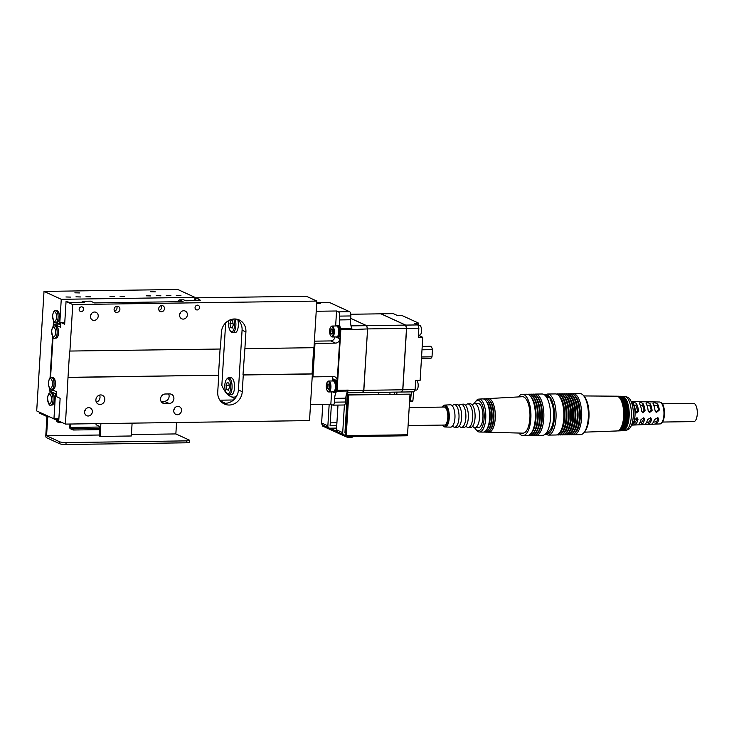<?xml version="1.0" encoding="UTF-8"?>
<svg xmlns="http://www.w3.org/2000/svg" width="734" height="734" viewBox="0 0 734 734"><rect width="100%" height="100%" fill="white"/><g stroke="black" fill="none" stroke-linecap="round" stroke-linejoin="round"><path stroke-width="1.1" d="M442.446 425.078A10.212 4.074 -90.8 0 0 442.547 425.197L443.088 425.867A10.964 4.367 -90.8 0 0 445.006 427.004L450.63 427.124A11.166 4.45 -90.8 0 0 454.19 422.61A11.166 4.45 -90.8 0 0 454.933 417.976A11.166 4.45 -90.8 0 0 453.997 409.214A11.166 4.45 -90.8 0 0 450.309 404.801L444.694 405.085A10.964 4.367 -90.8 0 0 442.804 406.278L442.281 406.957A10.212 4.074 -90.8 0 0 442.189 407.086M452.603 425.995A11.304 4.505 -90.8 0 0 454.612 427.216L457.218 427.271A11.395 4.542 -90.8 0 0 461.613 417.93A11.395 4.542 -90.8 0 0 456.887 404.471L454.291 404.599A11.304 4.505 -90.8 0 0 452.318 405.874M459.282 426.05A11.551 4.606 -90.8 0 0 461.392 427.353L463.824 427.408A11.634 4.643 -90.8 0 0 468.31 417.875A11.634 4.643 -90.8 0 0 463.493 404.14L461.062 404.26A11.551 4.606 -90.8 0 0 458.989 405.636M465.962 426.133A11.79 4.698 -90.8 0 0 468.145 427.5L470.466 427.555A11.872 4.734 -90.8 0 0 475.045 417.82A11.872 4.734 -90.8 0 0 470.127 403.81L467.806 403.92A11.79 4.698 -90.8 0 0 465.668 405.361M408.095 425.564L444.373 425.05A8.992 3.587 -90.8 0 0 447.823 416.848A8.992 3.587 -90.8 0 0 444.786 407.205A8.992 3.587 -90.8 0 0 444.116 407.058L409.196 407.563M445.006 427.004A10.964 4.367 -90.8 0 0 449.236 418.022A10.964 4.367 -90.8 0 0 444.694 405.085M454.612 427.216A11.304 4.505 -90.8 0 0 458.97 417.949A11.304 4.505 -90.8 0 0 454.291 404.599M461.392 427.353A11.551 4.606 -90.8 0 0 465.842 417.894A11.551 4.606 -90.8 0 0 461.062 404.26M468.145 427.5A11.79 4.698 -90.8 0 0 472.687 417.839A11.79 4.698 -90.8 0 0 467.806 403.92M472.65 426.243A12.028 4.799 -90.8 0 0 474.87 427.647A12.028 4.799 -90.8 0 0 479.504 417.793A12.028 4.799 -90.8 0 0 474.522 403.59A12.028 4.799 -90.8 0 0 472.338 405.049M474.87 427.647L478.229 427.72A12.157 4.844 -90.8 0 0 482.917 417.765A12.157 4.844 -90.8 0 0 477.88 403.416L474.522 403.59M474.586 427.619A15.194 6.055 -90.8 0 0 475.586 429.161A15.194 6.055 -90.8 0 0 484.11 418.316A15.194 6.055 -90.8 0 0 481.587 403.379A15.194 6.055 -90.8 0 0 475.201 402.048A15.194 6.055 -90.8 0 0 474.237 403.617M475.586 429.161L476.485 430.271A16.451 6.56 -90.8 0 0 479.366 432.005A16.451 6.56 -90.8 0 0 485.724 418.527A16.451 6.56 -90.8 0 0 478.898 399.103A16.451 6.56 -90.8 0 0 476.072 400.911L475.201 402.048M479.366 432.005L483.156 432.106A16.607 6.615 -90.8 0 0 485.899 430.674A16.607 6.615 -90.8 0 0 489.578 418.499A16.607 6.615 -90.8 0 0 485.468 400.25A16.607 6.615 -90.8 0 0 482.678 398.892L478.898 399.103M485.899 430.674L486.67 429.803A15.671 6.248 -90.8 0 0 490.138 418.316A15.671 6.248 -90.8 0 0 486.257 401.094L485.468 400.25M484.082 431.959A16.68 6.652 -90.8 0 0 487.771 430.711A16.68 6.652 -90.8 0 0 491.459 418.481A16.68 6.652 -90.8 0 0 487.33 400.149A16.68 6.652 -90.8 0 0 483.614 399.012M487.771 430.711L488.541 429.849A15.744 6.276 -90.8 0 0 492.019 418.307A15.744 6.276 -90.8 0 0 488.128 400.993L487.33 400.149M485.945 432.014A16.763 6.679 -90.8 0 0 489.642 430.757A16.763 6.679 -90.8 0 0 493.349 418.472A16.763 6.679 -90.8 0 0 489.202 400.058A16.763 6.679 -90.8 0 0 485.468 398.901M489.642 430.757L490.413 429.885A15.827 6.303 -90.8 0 0 493.909 418.288A15.827 6.303 -90.8 0 0 489.991 400.902L489.202 400.058M487.798 432.06A16.836 6.707 -90.8 0 0 488.734 432.253A16.836 6.707 -90.8 0 0 495.239 418.463A16.836 6.707 -90.8 0 0 488.248 398.59A16.836 6.707 -90.8 0 0 487.321 398.801M488.734 432.253L522.847 433.152A18.231 7.267 -90.8 0 0 529.893 418.224A18.231 7.267 -90.8 0 0 522.324 396.709L488.248 398.59M518.975 433.051A20.662 8.239 -90.8 0 0 523.003 435.583L527.462 435.519A20.662 8.239 -90.8 0 0 530.453 434.051A20.662 8.239 -90.8 0 0 535.306 418.6A20.662 8.239 -90.8 0 0 529.902 395.598A20.662 8.239 -90.8 0 0 526.865 394.204L522.406 394.268A20.662 8.239 -90.8 0 0 518.452 396.92M523.003 435.583A20.662 8.239 -90.8 0 0 530.847 418.664A20.662 8.239 -90.8 0 0 522.406 394.268M530.453 434.051L531.352 433.133A19.69 7.845 -90.8 0 0 535.985 418.408A19.69 7.845 -90.8 0 0 530.829 396.488L529.902 395.598M528.517 435.335A20.662 8.239 -90.8 0 0 532.572 434.014A20.662 8.239 -90.8 0 0 537.426 418.563A20.662 8.239 -90.8 0 0 532.022 395.562A20.662 8.239 -90.8 0 0 527.929 394.36M532.572 434.014L533.471 433.097A19.69 7.845 -90.8 0 0 538.105 418.371A19.69 7.845 -90.8 0 0 532.948 396.461L532.022 395.562M530.636 435.308A20.662 8.239 -90.8 0 0 534.682 433.987A20.662 8.239 -90.8 0 0 539.545 418.536A20.662 8.239 -90.8 0 0 534.132 395.534A20.662 8.239 -90.8 0 0 530.049 394.332M534.682 433.987L535.591 433.069A19.69 7.845 -90.8 0 0 540.215 418.343A19.69 7.845 -90.8 0 0 535.068 396.424L534.132 395.534M532.746 435.28A20.662 8.239 -90.8 0 0 536.802 433.959A20.662 8.239 -90.8 0 0 541.664 418.508A20.662 8.239 -90.8 0 0 536.251 395.507A20.662 8.239 -90.8 0 0 532.159 394.305M536.802 433.959L537.71 433.042A19.69 7.845 -90.8 0 0 542.334 418.316A19.69 7.845 -90.8 0 0 537.187 396.397L536.251 395.507M534.866 435.244A20.662 8.239 -90.8 0 0 535.93 435.4A20.662 8.239 -90.8 0 0 543.775 418.472A20.662 8.239 -90.8 0 0 535.334 394.085A20.662 8.239 -90.8 0 0 534.279 394.268M535.93 435.4L542.619 435.308A20.662 8.239 -90.8 0 0 550.463 418.38A20.662 8.239 -90.8 0 0 542.022 393.993L535.334 394.085M442.547 425.197A10.212 4.074 -90.8 0 0 448.263 417.894A10.212 4.074 -90.8 0 0 446.575 407.865A10.212 4.074 -90.8 0 0 442.281 406.957M662.655 422.041L693.804 421.591A9.111 3.633 -90.8 0 0 697.3 413.279A9.111 3.633 -90.8 0 0 694.217 403.517A9.111 3.633 -90.8 0 0 693.538 403.361L662.398 403.81M570.474 434.592A20.543 8.184 -90.8 0 0 573.713 434.023L574.74 433.308A19.809 7.9 -90.8 0 0 580.218 417.793A19.809 7.9 -90.8 0 0 574.199 395.066L573.144 394.378A20.543 8.184 -90.8 0 0 569.887 393.901M572.704 434.565A20.543 8.184 -90.8 0 0 573.823 434.739A20.543 8.184 -90.8 0 0 581.622 417.912A20.543 8.184 -90.8 0 0 573.236 393.663A20.543 8.184 -90.8 0 0 572.116 393.874M573.713 434.023A20.543 8.184 -90.8 0 0 579.392 417.94A20.543 8.184 -90.8 0 0 573.144 394.378M568.244 434.629A20.543 8.184 -90.8 0 0 571.483 434.06L572.52 433.344A19.809 7.9 -90.8 0 0 577.988 417.829A19.809 7.9 -90.8 0 0 571.969 395.094L570.914 394.406A20.543 8.184 -90.8 0 0 567.657 393.938M571.483 434.06A20.543 8.184 -90.8 0 0 577.163 417.976A20.543 8.184 -90.8 0 0 570.914 394.406M566.015 434.656A20.543 8.184 -90.8 0 0 569.254 434.088L570.29 433.372A19.809 7.9 -90.8 0 0 575.768 417.857A19.809 7.9 -90.8 0 0 569.74 395.131L568.685 394.442A20.543 8.184 -90.8 0 0 565.437 393.965M569.254 434.088A20.543 8.184 -90.8 0 0 574.933 418.004A20.543 8.184 -90.8 0 0 568.685 394.442M563.785 434.693A20.543 8.184 -90.8 0 0 567.024 434.124L568.061 433.409A19.809 7.9 -90.8 0 0 573.538 417.894A19.809 7.9 -90.8 0 0 567.51 395.158L566.455 394.47A20.543 8.184 -90.8 0 0 563.207 393.993M567.024 434.124A20.543 8.184 -90.8 0 0 572.704 418.041A20.543 8.184 -90.8 0 0 566.455 394.47M561.556 434.721A20.543 8.184 -90.8 0 0 564.804 434.152L565.831 433.436A19.809 7.9 -90.8 0 0 571.309 417.921A19.809 7.9 -90.8 0 0 565.281 395.195L564.235 394.497A20.543 8.184 -90.8 0 0 560.978 394.03M564.804 434.152A20.543 8.184 -90.8 0 0 570.474 418.068A20.543 8.184 -90.8 0 0 564.235 394.497M559.326 434.757A20.543 8.184 -90.8 0 0 562.574 434.189L563.602 433.473A19.809 7.9 -90.8 0 0 569.079 417.958A19.809 7.9 -90.8 0 0 563.051 395.222L562.005 394.534A20.543 8.184 -90.8 0 0 558.748 394.057M562.574 434.189A20.543 8.184 -90.8 0 0 568.254 418.105A20.543 8.184 -90.8 0 0 562.005 394.534M557.097 434.785A20.543 8.184 -90.8 0 0 560.345 434.216L561.372 433.5A19.809 7.9 -90.8 0 0 566.85 417.985A19.809 7.9 -90.8 0 0 560.822 395.259L559.776 394.562A20.543 8.184 -90.8 0 0 556.519 394.094M560.345 434.216A20.543 8.184 -90.8 0 0 566.024 418.132A20.543 8.184 -90.8 0 0 559.776 394.562M547.601 394.03A20.543 8.184 -90.8 0 1 555.987 418.279A20.543 8.184 -90.8 0 1 548.188 435.106L555.987 434.996A20.543 8.184 -90.8 0 0 558.115 434.253L559.143 433.528A19.809 7.9 -90.8 0 0 564.62 418.022A19.809 7.9 -90.8 0 0 558.592 395.287L557.546 394.598A20.543 8.184 -90.8 0 0 555.399 393.919L547.601 394.03L544.729 395.085M558.115 434.253A20.543 8.184 -90.8 0 0 563.795 418.169A20.543 8.184 -90.8 0 0 557.546 394.598M622.12 430.674A17.203 6.863 -90.8 0 0 622.671 430.702L624.9 430.601A17.139 6.826 -90.8 0 0 625.707 430.445L627.882 429.693A16.405 6.542 -90.8 0 0 633.268 416.398A16.405 6.542 -90.8 0 0 627.423 397.158L625.221 396.47A17.139 6.826 -90.8 0 0 624.414 396.332L622.184 396.296A17.203 6.863 -90.8 0 0 621.625 396.342M625.707 430.445A17.139 6.826 -90.8 0 0 631.323 416.563A17.139 6.826 -90.8 0 0 625.221 396.47M622.671 430.702A17.203 6.863 -90.8 0 0 629.13 416.609A17.203 6.863 -90.8 0 0 622.184 396.296M623.854 429.638A16.478 6.569 -90.8 0 0 628.836 416.472A16.478 6.569 -90.8 0 0 623.386 397.323M619.891 430.775A17.277 6.89 -90.8 0 0 620.45 430.803L621.56 430.757A17.24 6.872 -90.8 0 0 628.029 416.628A17.24 6.872 -90.8 0 0 621.065 396.277L619.955 396.259A17.277 6.89 -90.8 0 0 619.395 396.305M620.45 430.803A17.277 6.89 -90.8 0 0 626.928 416.655A17.277 6.89 -90.8 0 0 619.955 396.259M621.634 429.739A16.552 6.597 -90.8 0 0 626.634 416.517A16.552 6.597 -90.8 0 0 621.166 397.287M617.661 430.876A17.35 6.918 -90.8 0 0 618.221 430.904L619.331 430.858A17.313 6.9 -90.8 0 0 625.827 416.673A17.313 6.9 -90.8 0 0 618.835 396.241L617.725 396.213A17.35 6.918 -90.8 0 0 617.166 396.268M618.221 430.904A17.35 6.918 -90.8 0 0 624.726 416.701A17.35 6.918 -90.8 0 0 617.725 396.213M619.413 429.84A16.616 6.624 -90.8 0 0 624.432 416.563A16.616 6.624 -90.8 0 0 618.946 397.25M584.347 432.161L617.083 430.959A17.387 6.927 -90.8 0 0 623.625 416.719A17.387 6.927 -90.8 0 0 616.578 396.195L583.824 395.938M573.823 434.739L580.511 434.638A20.543 8.184 -90.8 0 0 584.035 432.546L584.925 431.445A19.323 7.698 -90.8 0 0 588.943 417.582A19.323 7.698 -90.8 0 0 584.429 396.635L583.502 395.553A20.543 8.184 -90.8 0 0 579.915 393.571L573.236 393.663M584.035 432.546A20.543 8.184 -90.8 0 0 588.31 417.811A20.543 8.184 -90.8 0 0 583.502 395.553M546.335 432.977A18.469 7.368 -90.8 0 0 547.041 433.051A18.469 7.368 -90.8 0 0 548.124 432.84L548.197 431.693A17.377 6.927 -90.8 0 0 553.629 417.719A17.377 6.927 -90.8 0 0 550.151 399.672L550.225 398.525A18.469 7.368 -90.8 0 0 546.509 396.112A18.469 7.368 -90.8 0 0 545.812 396.204M545.903 396.323L547.601 396.296M631.323 401.92A11.79 4.698 89.2 0 1 635.066 413.315A11.79 4.698 89.2 0 1 631.644 424.821M651.957 423.913C652.168 424.417 653.655 424.344 656.425 423.72A11.093 4.422 -90.8 0 0 658.747 419.609L657.866 417.591L654.343 419.701A11.221 4.468 -90.8 0 1 651.957 423.913L651.737 424.142M644.736 424.463L644.929 424.289A11.414 4.551 -90.8 0 0 647.581 419.619L650.728 417.71L651.544 419.536A11.304 4.505 -90.8 0 1 648.957 424.114L648.654 422.032A9.111 3.633 89.2 0 0 650.59 419.031L650.379 417.738M644.929 424.289L648.957 424.114M637.956 424.784L638.13 424.647A11.597 4.624 -90.8 0 0 641.03 419.536L643.81 417.829L644.553 419.463A11.505 4.588 -90.8 0 1 641.709 424.491L641.828 422.518L640.672 422.261L641.828 422.518M638.13 424.647L641.709 424.491M631.625 425.069L631.781 424.968A11.781 4.698 -90.8 0 0 634.91 419.435L637.341 417.94L637.993 419.371A11.689 4.661 -90.8 0 1 634.901 424.83L635.029 422.802L633.855 422.564M631.781 424.968L634.901 424.83M653.003 403.443L653.177 404.03A11.221 4.468 89.2 0 1 654.93 410.141L656.444 412.453L659.334 410.049L658.517 409.673L656.04 412.214M653.177 404.03C653.517 402.37 655.003 402.388 657.627 404.104A11.093 4.422 89.2 0 1 659.334 410.049M649.324 412.361L651.141 410.022L652.095 410.453A11.304 4.505 89.2 0 0 650.196 403.828C647.828 402.351 646.489 402.324 646.186 403.764L646.03 403.26M652.095 410.453L649.48 412.609L648.131 410.535A11.414 4.551 89.2 0 0 646.186 403.764M642.534 412.453L644.039 410.379L645.076 410.856A11.505 4.588 89.2 0 0 642.984 403.572C640.874 402.305 639.69 402.287 639.424 403.517L639.286 403.094M645.076 410.856L642.736 412.765L641.553 410.93A11.597 4.624 89.2 0 0 639.424 403.517M635.47 405.186A9.111 3.633 -90.8 0 1 637.387 410.737L638.488 411.242A11.689 4.661 89.2 0 0 636.222 403.324C634.369 402.26 633.332 402.25 633.103 403.278L632.983 402.929M638.488 411.242L636.433 412.912L635.405 411.306A11.781 4.698 89.2 0 0 633.103 403.278M658.747 419.609L657.93 419.233L657.425 417.453M653.407 422.142L656.123 421.775M657.948 418.93A9.111 3.633 89.2 0 1 656.233 421.775M646.626 422.233L649.067 422.215M641.259 422.252A9.111 3.633 89.2 0 0 643.507 418.986L643.388 417.857M633.919 422.445L634.222 422.435A9.111 3.633 89.2 0 0 636.892 418.866L636.763 417.866M634.222 422.435L635.029 422.802M653.627 404.948L657.517 405.902L657.627 404.104M658.499 409.985A9.111 3.633 -90.8 0 0 657.233 405.801M651.141 410.086A9.111 3.633 -90.8 0 0 649.709 405.599M646.81 404.994L650.076 405.719L650.196 403.828M641.718 405.287L642.865 405.544L642.984 403.572M644.039 410.379A9.111 3.633 -90.8 0 0 642.378 405.397M634.038 405.067L636.094 405.351L636.222 403.324M637.387 410.737L636.048 412.554M54.655 325.997L55.876 325.979A6.074 2.422 89.2 0 1 56.94 326.566A6.074 2.422 89.2 0 1 58.362 333.153A6.074 2.422 89.2 0 1 57.096 337.512A6.074 2.422 89.2 0 1 56.05 338.135L54.83 338.154A6.074 2.422 89.2 0 0 57.133 333.172A6.074 2.422 89.2 0 0 54.655 325.997C53.261 325.511 52.242 327.217 51.609 331.126C52.426 336.823 53.499 339.172 54.83 338.154M57.078 326.749A5.716 2.275 89.2 0 1 57.215 326.896A5.716 2.275 89.2 0 1 58.555 333.08A5.716 2.275 89.2 0 1 57.362 337.181A5.716 2.275 89.2 0 1 57.234 337.337M51.508 377.395A6.074 2.422 -90.8 0 1 53.995 384.57A6.074 2.422 -90.8 0 1 51.683 389.543L52.912 389.525A6.074 2.422 -90.8 0 0 53.958 388.91A6.074 2.422 -90.8 0 0 55.215 384.552A6.074 2.422 -90.8 0 0 53.793 377.964A6.074 2.422 -90.8 0 0 52.738 377.377L51.508 377.395C50.114 376.9 49.105 378.606 48.472 382.515C48.389 386.8 49.462 389.139 51.683 389.543L56.591 391.782L56.298 396.562L60.133 398.314L58.738 421.022L65.445 424.096L68.014 377.349L218.475 375.193L220.072 349.035M54.087 388.726A5.716 2.275 -90.8 0 0 54.224 388.58A5.716 2.275 -90.8 0 0 55.408 384.478A5.716 2.275 -90.8 0 0 54.077 378.285A5.716 2.275 -90.8 0 0 53.94 378.138M328.502 381.717A4.863 1.936 89.2 0 1 330.126 387.378A4.863 1.936 89.2 0 1 327.914 391.286A4.863 1.936 89.2 0 1 327.428 390.892A4.863 1.936 89.2 0 1 326.272 386.534A4.863 1.936 89.2 0 1 327.3 382.139A4.863 1.936 89.2 0 1 328.502 381.717M327.3 382.139L327.749 381.579A5.468 2.184 89.2 0 1 328.685 381.029A5.468 2.184 89.2 0 1 329.098 381.111A5.468 2.184 89.2 0 1 330.942 386.974A5.468 2.184 89.2 0 1 328.841 391.965A5.468 2.184 89.2 0 1 328.437 391.873A5.468 2.184 89.2 0 1 327.887 391.433L327.428 390.892M328.685 381.029L333.144 380.964A5.468 2.184 89.2 0 1 333.557 381.047A5.468 2.184 89.2 0 1 334.098 381.487A5.468 2.184 89.2 0 1 335.401 386.396A5.468 2.184 89.2 0 1 334.245 391.341A5.468 2.184 89.2 0 1 333.3 391.901L328.841 391.965M334.098 381.487L334.557 382.029A4.863 1.936 89.2 0 1 335.722 386.396A4.863 1.936 89.2 0 1 334.686 390.791L334.245 391.341M332.649 380.964A6.074 2.422 89.2 0 1 333.695 380.35A6.074 2.422 89.2 0 1 334.144 380.441A6.074 2.422 89.2 0 1 336.2 386.956A6.074 2.422 89.2 0 1 333.869 392.497A6.074 2.422 89.2 0 1 333.419 392.396A6.074 2.422 89.2 0 1 332.805 391.91M333.869 392.497L334.979 392.479A6.074 2.422 -90.8 0 0 337.291 387.506L337.291 387.506A6.074 2.422 -90.8 0 0 335.264 380.432A6.074 2.422 -90.8 0 0 334.805 380.331L333.695 380.35M331.86 326.74A4.863 1.936 89.2 0 1 333.484 332.401A4.863 1.936 89.2 0 1 331.282 336.3A4.863 1.936 89.2 0 1 330.795 335.906A4.863 1.936 89.2 0 1 329.63 331.548A4.863 1.936 89.2 0 1 330.667 327.153A4.863 1.936 89.2 0 1 331.86 326.74M330.667 327.153L331.107 326.602A5.468 2.184 89.2 0 1 332.052 326.043A5.468 2.184 89.2 0 1 332.456 326.135A5.468 2.184 89.2 0 1 334.309 331.997A5.468 2.184 89.2 0 1 332.208 336.979A5.468 2.184 89.2 0 1 331.796 336.888A5.468 2.184 89.2 0 1 331.254 336.447L330.795 335.906M332.052 326.043L336.511 325.979A5.468 2.184 89.2 0 1 336.915 326.07A5.468 2.184 89.2 0 1 337.466 326.511A5.468 2.184 89.2 0 1 338.769 331.419A5.468 2.184 89.2 0 1 337.603 336.356A5.468 2.184 89.2 0 1 336.667 336.915L332.208 336.979M337.466 326.511L337.924 327.052A4.863 1.936 89.2 0 1 339.08 331.41A4.863 1.936 89.2 0 1 338.053 335.805L337.603 336.356M336.007 325.988A6.074 2.422 89.2 0 1 337.053 325.364A6.074 2.422 89.2 0 1 337.512 325.465A6.074 2.422 89.2 0 1 339.567 331.979A6.074 2.422 89.2 0 1 337.227 337.521A6.074 2.422 89.2 0 1 336.778 337.42A6.074 2.422 89.2 0 1 336.163 336.924M337.227 337.521L338.346 337.502A6.074 2.422 -90.8 0 0 340.659 332.52L340.659 332.52A6.074 2.422 -90.8 0 0 338.622 325.446A6.074 2.422 -90.8 0 0 338.172 325.346L337.053 325.364M396.947 315.308L397.507 315.299A4.863 1.936 89.2 0 1 397.7 315.317M418.086 325.419L419.545 325.401A4.863 1.936 89.2 0 1 419.912 325.474A4.863 1.936 89.2 0 1 421.555 330.685A4.863 1.936 89.2 0 1 419.692 335.117L418.444 335.135M416.371 380.396A4.863 1.936 89.2 0 1 416.545 380.46A4.863 1.936 89.2 0 1 418.187 385.662A4.863 1.936 89.2 0 1 416.325 390.103L414.838 390.121M422.206 346.402L430.234 346.292A6.074 2.422 89.2 0 1 430.684 346.384A6.074 2.422 89.2 0 1 432.454 349.659L421.995 349.806M228.265 378.909A7.533 3 89.2 0 1 230.779 387.68A7.533 3 89.2 0 1 227.357 393.727A7.533 3 89.2 0 1 226.604 393.121A7.533 3 89.2 0 1 224.806 386.359A7.533 3 89.2 0 1 226.402 379.551A7.533 3 89.2 0 1 228.265 378.909M226.402 379.551L227.118 378.661A8.505 3.395 89.2 0 1 228.577 377.799A8.505 3.395 89.2 0 1 229.21 377.937A8.505 3.395 89.2 0 1 232.091 387.047A8.505 3.395 89.2 0 1 228.825 394.809A8.505 3.395 89.2 0 1 228.191 394.672A8.505 3.395 89.2 0 1 227.338 393.984L226.604 393.121M228.825 394.809L231.274 394.773A8.505 3.395 -90.8 0 0 234.541 387.02A8.505 3.395 -90.8 0 0 231.66 377.9A8.505 3.395 -90.8 0 0 231.026 377.762L228.577 377.799M233.733 319.006A7.533 3 89.2 0 1 234.293 327.768A7.533 3 89.2 0 1 231.155 331.575A7.533 3 89.2 0 1 230.403 330.97A7.533 3 89.2 0 1 228.962 320.4M235.137 318.987A8.505 3.395 89.2 0 1 235.586 327.896A8.505 3.395 89.2 0 1 232.623 332.658A8.505 3.395 89.2 0 1 231.99 332.52A8.505 3.395 89.2 0 1 231.137 331.832L230.403 330.97M232.623 332.658L235.073 332.621A8.505 3.395 -90.8 0 0 237.963 328.281A8.505 3.395 -90.8 0 0 237.807 319.73M346.815 437.06A6.78 2.707 -90.8 0 0 346.852 437.079A6.78 2.707 -90.8 0 0 347.063 437.143A7.267 6.542 114.6 0 0 348.017 437.455A7.267 6.542 114.6 0 0 348.907 437.592A7.267 2.899 -90.8 0 0 349.081 437.62A7.267 2.899 -90.8 0 0 349.742 437.492A6.78 6.111 114.6 0 0 350.898 437.473A7.267 2.899 89.2 0 1 350.467 437.602A7.267 2.899 89.2 0 1 350.063 437.574L350.072 437.51M117.201 306.206A3.156 2.844 -65.4 0 1 119.807 309.895A3.156 2.844 -65.4 0 1 115.697 312.189A3.156 2.844 -65.4 0 1 117.201 306.206M114.476 311.042A3.156 2.844 114.6 0 0 116.669 306.262M161.783 305.564A3.156 2.844 -65.4 0 1 164.388 309.262A3.156 2.844 -65.4 0 1 160.278 311.546A3.156 2.844 -65.4 0 1 161.783 305.564M159.058 310.399A3.156 2.844 114.6 0 0 161.251 305.628M90.621 301.151L94.457 302.903L183.069 301.637L179.234 299.876L183.628 299.811L185.739 300.784L200.226 300.573L198.125 299.61L199.795 299.582L195.96 297.83L306.298 296.242L316.84 301.078L72.758 304.573L66.051 301.5L69.831 302.445L84.318 302.234L82.208 301.27L90.621 301.151M183.739 310.748A4.257 3.835 -65.4 0 1 187.253 315.712A4.257 3.835 -65.4 0 1 181.711 318.795A4.257 3.835 -65.4 0 1 183.739 310.748M180.61 312.345A4.257 3.835 -65.4 0 1 179.647 314.436M94.576 312.023A4.257 3.835 -65.4 0 1 98.09 316.996A4.257 3.835 -65.4 0 1 92.548 320.07A4.257 3.835 -65.4 0 1 94.576 312.023M91.447 313.62A4.257 3.835 -65.4 0 1 90.484 315.721M177.885 406.361A4.257 3.835 -65.4 0 1 181.399 411.334A4.257 3.835 -65.4 0 1 175.857 414.416A4.257 3.835 -65.4 0 1 177.885 406.361M174.756 407.966A4.257 3.835 -65.4 0 1 173.793 410.058M197.437 305.17A2.431 2.193 -65.4 0 1 199.446 308.014A2.431 2.193 -65.4 0 1 196.281 309.776A2.431 2.193 -65.4 0 1 197.437 305.17M81.529 306.84A2.431 2.193 -65.4 0 1 83.538 309.675A2.431 2.193 -65.4 0 1 80.373 311.436A2.431 2.193 -65.4 0 1 81.529 306.84M68.014 377.349L69.62 351.054L220.365 349.026L221.393 332.3A13.368 12.047 -65.4 0 1 234.458 318.978A13.368 12.047 -65.4 0 1 239.22 319.969A13.368 12.047 -65.4 0 1 245.908 331.942L242.073 330.19L238.422 389.956L242.257 391.708L243.275 374.973L312.381 373.982L309.528 420.6L65.445 424.096M88.722 407.645A4.257 3.835 -65.4 0 1 92.236 412.609A4.257 3.835 -65.4 0 1 86.695 415.692A4.257 3.835 -65.4 0 1 88.722 407.645M85.594 409.242A4.257 3.835 -65.4 0 1 84.639 411.334M100.641 394.929A4.863 4.376 -65.4 0 1 102.375 395.296A4.863 4.376 -65.4 0 1 104.65 400.608A4.863 4.376 -65.4 0 1 100.053 404.498A4.863 4.376 -65.4 0 1 98.319 404.131A4.863 4.376 -65.4 0 1 96.035 398.819A4.863 4.376 -65.4 0 1 100.641 394.929M96.337 402.149A4.863 4.376 114.6 0 0 99.567 395.085M177.435 301.711L179.234 299.876M198.125 299.61L198.061 300.601M53.701 326.254L53.83 324.162L60.537 327.236L60.83 322.455L64.665 324.208L66.051 301.5M82.208 301.27L82.153 302.261M219.888 400.186L233.54 399.984M60.83 322.455L64.775 322.4M195.785 300.637L195.96 297.83M53.031 337.245L50.554 377.643M69.904 351.191L72.758 304.573M220.567 401.076L225.356 403.278A13.368 12.047 114.6 0 0 238.422 389.956M242.073 330.19A13.368 12.047 114.6 0 0 237.22 319.281M218.475 375.193L68.299 377.487M316.84 301.078L313.987 347.687L244.89 348.678L245.908 331.942M242.257 391.708A13.368 12.047 -65.4 0 1 224.43 404.039A13.368 12.047 -65.4 0 1 217.732 392.057L218.76 375.322M169.737 393.938A4.863 4.376 -65.4 0 1 171.472 394.305A4.863 4.376 -65.4 0 1 173.756 399.617A4.863 4.376 -65.4 0 1 169.15 403.507L164.691 403.572A4.863 4.376 -65.4 0 1 162.966 403.205A4.863 4.376 -65.4 0 1 160.682 397.892A4.863 4.376 -65.4 0 1 165.278 394.002L169.737 393.938M244.89 348.678L242.991 374.845L312.088 373.854L313.693 347.696M53.83 324.162L59.032 324.089M161.04 401.36L164.361 401.305A4.863 4.376 114.6 0 0 168.407 398.801A4.863 4.376 114.6 0 0 168.6 393.956M348.145 390.745A46.187 18.405 -90.8 0 0 348.237 390.561L348.265 390.112A1.211 0.486 89.2 0 1 348.145 390.745A1.211 0.486 89.2 0 1 348.026 390.974A9.726 3.872 -90.8 0 0 346.925 392.791A9.726 3.872 -90.8 0 0 345.806 398.177L345.567 402.003A3.642 1.45 89.2 0 1 344.402 404.948A3.642 1.45 89.2 0 1 344.182 404.994L333.043 405.15A3.642 1.45 -90.8 0 0 334.429 402.168L345.567 402.003M329.493 302.481L318.345 302.637A3.642 1.45 -90.8 0 0 318.07 302.582L329.217 302.417A3.642 1.45 89.2 0 1 329.493 302.481L349.613 311.702A3.642 1.45 89.2 0 1 350.834 315.95L350.595 319.767A9.726 3.872 -90.8 0 0 351.017 325.859A9.726 3.872 -90.8 0 0 351.815 328.502A1.211 0.486 89.2 0 1 351.843 328.557A1.211 0.486 89.2 0 1 351.925 328.887A1.211 0.486 89.2 0 1 351.971 329.594L367.486 328.924A46.187 18.405 -90.8 0 0 366.55 325.657L350.687 318.391L366.661 325.676L405.563 325.098L380.937 313.822L350.779 314.253M316.216 311.271L336.557 310.987L338.466 311.858L349.613 311.702M318.345 302.637L320.263 303.518L316.684 303.573M318.07 302.582A3.642 1.45 -90.8 0 0 317.097 303.564M333.043 405.15A3.642 1.45 -90.8 0 1 332.768 405.095L330.851 404.214L310.51 404.507M231.302 396.736L234.843 398.672M334.429 402.168L334.658 398.342A9.726 3.872 89.2 0 1 336.851 391.167A1.211 0.486 -90.8 0 0 337.126 390.277L340.824 329.749A1.211 0.486 -90.8 0 0 340.668 328.658A9.726 3.872 89.2 0 1 339.457 319.932L339.686 316.106A3.642 1.45 -90.8 0 0 338.466 311.858M314.271 343.081L314.996 343.411L312.95 376.881L333.456 376.588A4.376 3.945 -65.4 0 1 337.209 380.827L332.419 378.634L332.273 380.974M331.603 391.919L330.851 404.214M337.209 380.827L339.778 338.759A4.376 3.945 -65.4 0 1 335.502 343.117L330.713 340.925L314.391 341.154M335.64 325.997L336.557 310.987M348.237 390.561L363.734 390.341L367.587 328.924A46.159 18.396 -90.8 0 0 366.661 325.676L351.017 325.859M312.95 376.881L312.225 376.542M332.419 378.634A4.376 3.945 114.6 0 0 332.062 376.606M330.713 340.925A4.376 3.945 114.6 0 0 334.952 336.943M314.996 343.411L335.502 343.117M346.925 392.791L346.962 392.809A46.187 18.405 -90.8 0 0 348.026 390.974A1.211 0.486 89.2 0 1 347.989 391.011L336.851 391.167M342.714 432.638A2.431 2.193 114.6 0 0 343.925 434.822L337.695 431.968A2.431 2.193 -65.4 0 1 336.484 429.785L342.714 432.638L344.402 404.948M336.484 429.785L337.989 405.076M346.861 392.938L347.356 393.167L346.769 393.176M336.732 425.711L330.089 425.803L331.392 404.462M345.925 432.592L344.943 432.61L347.356 393.167M327.859 425.839A2.431 2.193 114.6 0 0 329.071 428.014L322.841 425.16A2.431 2.193 -65.4 0 1 321.63 422.986L327.859 425.839L329.181 404.232M321.63 422.986L322.767 404.333M330.263 422.857L336.915 422.766M329.071 428.014A2.431 2.193 114.6 0 0 329.942 428.197L336.585 428.096M345.118 429.665L346.109 429.647M343.925 434.822A2.431 2.193 114.6 0 0 344.796 434.996L345.778 434.987M336.998 431.427L329.942 428.197M322.272 424.757A1.211 0.486 -90.8 0 0 322.676 426.096L345.677 436.638A1.211 0.486 -90.8 0 0 345.769 436.657A1.211 0.486 -90.8 0 0 346.228 435.657L348.714 395.02L348.237 394.8L345.751 435.436L344.796 434.996M346.42 424.564L345.43 424.573M346.228 435.657L407.526 434.776L410.012 394.14L348.714 395.02M407.526 434.776A1.211 0.486 89.2 0 1 407.067 435.776A1.211 0.486 89.2 0 1 406.975 435.757L345.861 436.629M348.237 394.8L410.012 394.14M236.403 396.507A41.93 16.717 89.2 0 1 233.651 397.122A41.93 16.717 89.2 0 1 221.842 385.442L225.668 322.822M233.256 324.923L232.65 320.978L230.999 320.226L229.962 323.41L230.568 327.346L232.219 328.098L233.256 324.923M229.962 323.41L233.017 323.364M230.568 327.346L232.476 327.318M229.458 387.075L228.852 383.13L227.201 382.377L226.164 385.561L226.769 389.497L228.412 390.259L229.458 387.075M226.164 385.561L229.219 385.515M226.769 389.497L228.669 389.47M351.843 328.557A46.187 18.405 -90.8 0 0 351.054 325.878M432.454 349.659L432.014 356.825A6.074 2.422 89.2 0 1 430.408 358.44L421.463 358.568M362.477 392.562L362.568 392.562A46.159 18.396 -90.8 0 0 363.835 390.323L367.587 328.924L363.844 390.332A46.187 18.405 89.2 0 1 362.568 392.589L401.461 392.029A46.187 18.405 -90.8 0 0 402.737 389.782L406.498 328.364A46.187 18.405 -90.8 0 0 405.563 325.098L417.93 324.923L414.242 323.235L418.701 323.171L418.563 325.41M432.014 356.825L421.564 356.981M419.206 335.126A46.187 18.405 -90.8 0 0 419.408 335.777L422.766 337.319L418.307 337.383L418.866 328.19A46.187 18.405 -90.8 0 0 417.93 324.923M419.408 335.777L418.398 335.796M401.48 392.002L401.571 392.002A46.159 18.396 -90.8 0 0 402.838 389.763L406.599 328.364L402.847 389.772A46.187 18.405 89.2 0 1 401.571 392.029L413.838 391.855A46.187 18.405 -90.8 0 0 415.114 389.598L415.673 380.405L420.132 380.34L422.766 337.319M418.701 323.171L401.452 315.262L396.993 315.326L393.314 313.638L381.047 313.813L405.673 325.098L380.992 313.84M350.687 318.336L366.661 325.657A46.187 18.405 89.2 0 1 367.596 328.924L406.599 328.364A46.159 18.396 -90.8 0 0 405.663 325.116A46.187 18.405 89.2 0 1 406.608 328.364L418.866 328.19M402.737 389.763L415.114 389.598M378.753 394.36L378.882 392.36M390.029 392.195L389.901 394.204M394.488 392.13L394.36 394.14M396.8 394.103L396.984 392.094M411.471 391.892L410.324 401.48M411.425 391.892L410.37 401.443M410.269 401.498L409.563 401.507L410.545 400.947L411.361 391.892M410.434 401.48L412.609 401.461L412.884 400.911L413.701 391.855M346.962 392.809L362.458 392.589A46.187 18.405 -90.8 0 0 363.734 390.341M363.844 390.332L402.737 389.782M332.676 332.025L332.273 329.392L331.162 328.887L330.465 331.016L330.878 333.649L331.979 334.154L332.676 332.025M330.465 331.016L332.511 330.988M330.878 333.649L332.144 333.631M329.309 387.011L328.905 384.377L327.804 383.873L327.107 386.001L327.511 388.635L328.612 389.139L329.309 387.011M327.107 386.001L329.153 385.965M327.511 388.635L328.786 388.616M96.108 423.656L96.044 424.738L99.87 426.491L99.292 436.06L100.108 436.436L131.322 435.987L132.102 423.142M100.108 436.436L100.897 423.591M59.316 317.62A6.074 2.422 89.2 0 1 58.05 321.978A6.074 2.422 89.2 0 1 57.004 322.593L55.775 322.611A6.074 2.422 89.2 0 0 58.087 317.629A6.074 2.422 89.2 0 0 55.6 310.464L56.83 310.445A6.074 2.422 89.2 0 1 57.894 311.032A6.074 2.422 89.2 0 1 59.316 317.62M58.032 311.207A5.716 2.275 89.2 0 1 58.169 311.354A5.716 2.275 89.2 0 1 59.5 317.547A5.716 2.275 89.2 0 1 58.316 321.648A5.716 2.275 89.2 0 1 58.179 321.795M50.738 405.085L51.958 405.067A6.074 2.422 -90.8 0 0 53.004 404.443A6.074 2.422 -90.8 0 0 54.27 400.085A6.074 2.422 -90.8 0 0 52.848 393.507A6.074 2.422 -90.8 0 0 51.784 392.91L50.563 392.929C49.169 392.442 48.15 394.149 47.517 398.057C48.334 403.764 49.407 406.104 50.738 405.085A6.074 2.422 -90.8 0 0 53.041 400.103A6.074 2.422 -90.8 0 0 50.563 392.929M53.142 404.269A5.716 2.275 -90.8 0 0 53.27 404.113A5.716 2.275 -90.8 0 0 54.463 400.021A5.716 2.275 -90.8 0 0 53.123 393.828A5.716 2.275 -90.8 0 0 52.986 393.681M146.185 295.82L150.846 295.94L146.185 295.82M86.006 296.683L90.658 296.802L86.006 296.683M156.214 295.683L160.874 295.793L156.214 295.683M79.529 292.93L74.877 292.811L79.529 292.93M155.314 291.838L150.663 291.728L155.314 291.838M176.279 295.389L180.931 295.508L176.279 295.389M166.251 295.536L170.903 295.655L166.251 295.536M120 296.197L124.652 296.316L120 296.197M109.962 296.343L114.623 296.463L109.962 296.343M75.969 296.83L80.63 296.949L75.969 296.83M65.941 296.976L70.592 297.087L65.941 296.976M44.012 291.398L177.756 289.48L195.005 297.389L61.261 299.307L44.012 291.398L36.7 410.93L53.949 418.83L58.876 418.756M194.804 300.646L195.005 297.389M54.077 321.822L53.499 321.547L53.187 326.63M52.573 336.576L50.04 378.019M49.435 387.974L49.251 390.873L54.454 390.8M55.812 322.611L59.72 324.4L61.261 299.307M56.472 393.718L55.481 393.727L53.949 418.83M55.481 393.727L49.251 390.873M59.72 324.4L60.711 324.391M99.842 427.032L70.253 427.454L70.464 424.023M69.969 424.032L69.776 427.234A1.211 0.486 -90.8 0 0 70.18 428.656L73.152 430.014L73.226 428.821L70.253 427.454M73.226 428.821L99.751 428.436M99.677 429.638L73.152 430.014M58.748 420.903L58.114 420.912L58.188 419.72L56.179 418.793M58.188 419.72L58.821 419.71M57.812 422.096A7.147 2.844 -90.8 0 0 58.124 422.27A7.147 2.844 -90.8 0 0 58.307 422.325A7.606 6.854 114.6 0 0 59.142 422.591A7.606 6.854 114.6 0 0 59.491 422.665L60.445 422.793A7.606 3.028 -90.8 0 0 60.986 422.674A7.147 6.441 114.6 0 0 62.142 422.656A7.606 3.028 89.2 0 1 61.739 422.766A7.606 3.028 89.2 0 1 61.601 422.775L61.986 422.628M59.491 422.665L60.445 422.793M48.453 416.306L58.114 420.912M186.436 440.877A4.863 0.835 3.5 0 0 189.372 440.299L189.262 442.207A4.863 0.835 -176.5 0 1 186.326 442.795L186.436 440.877L66.069 442.602L65.959 444.52A4.863 0.835 -176.5 0 1 59.582 443.703L46.453 437.684A1.945 0.771 -90.8 0 1 45.802 435.427L46.958 416.536L39.774 413.242L39.829 412.361M131.404 434.556L175.857 433.922L188.977 439.932A4.863 0.835 3.5 0 1 189.372 440.299M175.857 433.922L176.555 422.509M59.582 443.703L59.702 441.795L46.572 435.776L47.728 416.894A1.945 0.771 -90.8 0 0 47.692 415.958M46.572 435.776L99.356 435.014M65.959 444.52L186.326 442.795M59.702 441.795A4.863 0.835 3.5 0 0 66.069 442.602M659.802 423.931C662.472 424.013 664.096 420.334 664.674 412.893C664.096 406.342 662.756 402.801 660.664 402.269L659.49 401.993A10.964 4.376 89.2 0 1 660.251 402.177A10.964 4.376 89.2 0 1 663.967 413.866A10.964 4.376 89.2 0 1 659.802 423.931L631.524 425.133M545.775 433.656A19.323 7.698 -90.8 0 0 554.399 418.077A19.323 7.698 -90.8 0 0 545.224 395.543M656.425 423.72L656.535 421.912M650.59 419.031L651.544 419.536M643.507 418.986L644.553 419.463M636.892 418.866L637.993 419.371M51.71 331.208A4.863 1.936 89.2 0 1 53.921 327.309A4.863 1.936 89.2 0 1 55.545 332.97A4.863 1.936 89.2 0 1 53.334 336.869A4.863 1.936 89.2 0 1 51.71 331.208M48.563 382.607A4.863 1.936 -90.8 0 0 50.187 388.268A4.863 1.936 -90.8 0 0 52.398 384.368A4.863 1.936 -90.8 0 0 50.774 378.707A4.863 1.936 -90.8 0 0 48.563 382.607M164.361 401.305L169.15 403.507M161.563 402.131L164.691 403.572M335.796 336.934L336.521 337.264M337.034 337.502L339.778 338.759M337.126 390.277L348.265 390.112M351.971 329.594L340.824 329.749M334.658 398.342L345.806 398.177M350.834 315.95L339.686 316.106M350.595 319.767L339.457 319.932M340.668 328.658L351.815 328.502M410.655 400.947L412.884 400.911M409.6 400.957L410.545 400.947M56.49 317.427A4.863 1.936 89.2 0 1 54.288 321.336A4.863 1.936 89.2 0 1 52.664 315.675A4.863 1.936 89.2 0 1 54.866 311.776A4.863 1.936 89.2 0 1 56.49 317.427M51.453 399.902A4.863 1.936 -90.8 0 0 49.829 394.241A4.863 1.936 -90.8 0 0 47.618 398.149A4.863 1.936 -90.8 0 0 49.242 403.801A4.863 1.936 -90.8 0 0 51.453 399.902M61.83 422.445A3.615 0.615 -176.5 0 1 57.224 421.83A3.615 0.615 -176.5 0 1 57.105 421.775L56.353 420.472A4.257 0.725 3.5 0 0 56.701 420.793A4.257 0.725 3.5 0 0 59.5 421.371M49.288 416.866L47.728 416.894M549.16 397.287L546.601 397.323M659.49 401.993L631.194 401.608M548.188 435.106L545.289 434.133M548.188 431.821L547.096 431.84M350.467 437.602A7.294 7.294 0 0 0 353.522 436.546M345.998 436.647A7.294 7.294 0 0 0 346.852 437.079M348.017 437.455A7.294 7.294 0 0 0 349.081 437.62M345.769 436.657L407.067 435.776M233.651 397.122L236.045 397.085M412.609 401.461L410.379 401.489M55.6 310.464C54.426 309.785 53.408 311.491 52.564 315.583C53.38 321.29 54.444 323.63 55.775 322.611M57.105 421.775A7.634 7.634 0 0 0 58.124 422.27M59.142 422.591A7.634 7.634 0 0 0 60.316 422.784M61.739 422.766A7.634 7.634 0 0 0 62.344 422.674"/></g></svg>
